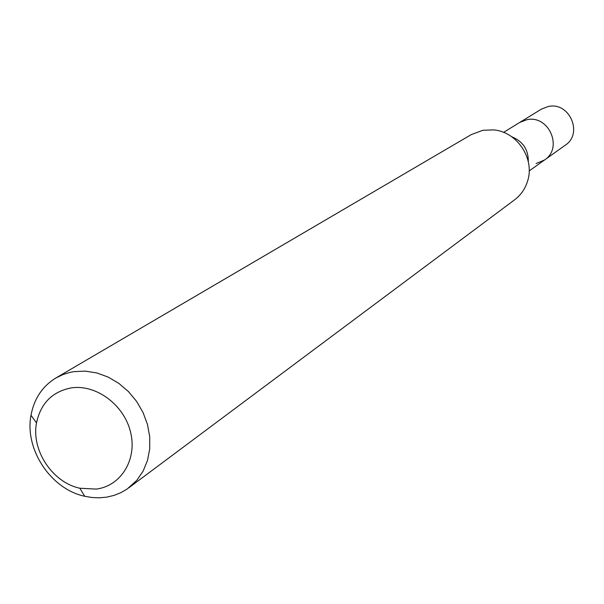 <?xml version="1.0" encoding="UTF-8"?>
<svg xmlns="http://www.w3.org/2000/svg" width="604" height="604" viewBox="0 0 604 604"><rect width="100%" height="100%" fill="white"/><g stroke="black" fill="none" stroke-linecap="round" stroke-linejoin="round"><path stroke-width="0.91" d="M529.172 170.955L565.246 145.209C583.494 133.567 569.376 101.427 548.206 106.515L541.335 109.158L519.666 122.484L526.786 119.751C548.726 114.511 563.441 147.942 544.536 159.992L536.073 163.541M511.656 136.715C522.921 141.298 528.47 149.671 528.311 161.827M544.536 159.992C563.441 147.942 548.726 114.511 526.786 119.751L519.666 122.484L503.585 132.374M128.78 487.851L514.593 199.826C520.89 195.039 525.223 188.788 527.602 181.057C534.993 158.709 517.13 131.778 493.664 129.898L482.875 130.283L471.316 134.579L55.908 377.976L63.224 374.457L69.754 372.449L73.824 371.656L85.209 371.113L96.791 372.94L108.146 377.07L118.829 383.359L128.448 391.573L136.617 401.411L143.035 412.494L147.452 424.401L149.709 436.669L149.724 448.848L147.497 460.459L143.14 471.082L136.814 480.323L127.285 488.923L120.943 492.637L114.103 495.378L106.878 497.115L99.298 497.824L92.035 497.515L84.749 496.284C50.834 489.149 24.386 449.278 31.008 415.258C34.111 398.7 42.408 386.273 55.908 377.976M96.142 489.097L79.826 488.228C52.503 482.528 31.144 450.32 36.512 422.928C40.694 403.396 52.186 391.739 70.993 387.942C95.87 383.925 124.039 404.688 130.547 432.071C137.425 459.41 121.049 486.077 96.142 489.097M79.826 488.228L84.749 496.284M36.512 422.928L31.008 415.258"/></g></svg>
